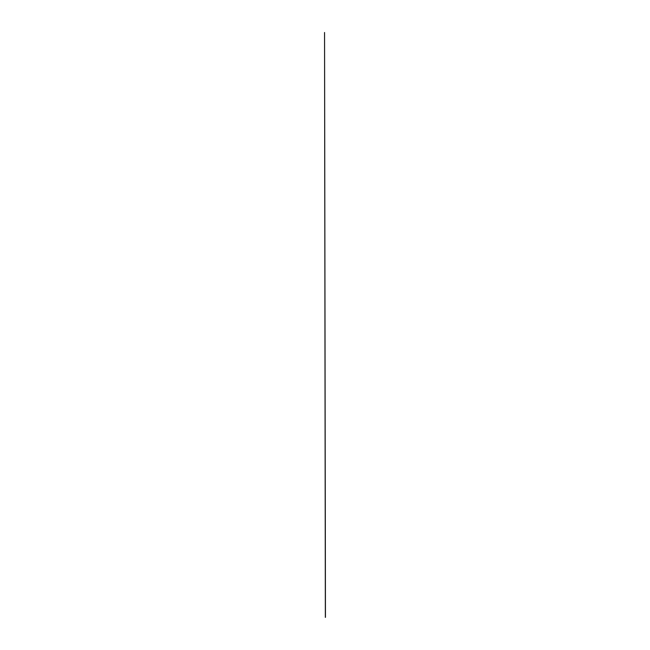 <?xml version="1.0" encoding="UTF-8"?>
<svg xmlns="http://www.w3.org/2000/svg" width="650" height="650" viewBox="0 0 650 650"><rect width="100%" height="100%" fill="white"/><g stroke="black" fill="none" stroke-linecap="round" stroke-linejoin="round"><path stroke-width="0.97" d="M325.447 617.321L324.553 32.5L325.349 617.386"/></g></svg>
